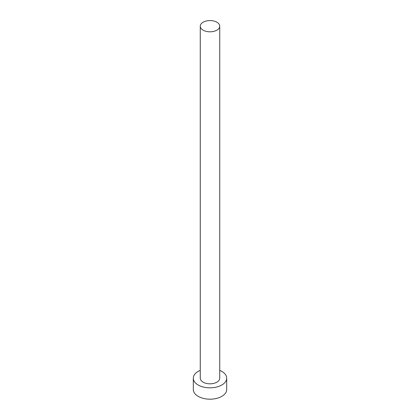 <?xml version="1.0" encoding="UTF-8"?>
<svg xmlns="http://www.w3.org/2000/svg" width="420" height="420" viewBox="0 0 420 420"><rect width="100%" height="100%" fill="white"/><g stroke="black" fill="none" stroke-linecap="round" stroke-linejoin="round"><path stroke-width="0.63" d="M203.117 30.167A9.733 5.623 0 0 0 213.728 31.385A9.733 5.623 0 0 0 219.734 26.192A9.733 5.623 0 0 0 216.883 22.218A9.733 5.623 0 0 0 206.273 21A9.733 5.623 0 0 0 200.267 26.192A9.733 5.623 0 0 0 203.117 30.167M200.267 26.192L200.267 378.194A9.733 5.623 0 0 0 203.117 382.169A9.733 5.623 0 0 0 213.728 383.387A9.733 5.623 0 0 0 219.734 378.194L219.734 26.192M200.267 370.372A16.69 9.634 0 0 0 193.31 378.194A16.69 9.634 0 0 0 198.198 385.009A16.69 9.634 0 0 0 216.384 387.098A16.69 9.634 0 0 0 226.69 378.194A16.69 9.634 0 0 0 221.802 371.385A16.69 9.634 0 0 0 219.734 370.372M193.31 378.194L193.31 389.55A16.69 9.634 0 0 0 198.198 396.365A16.69 9.634 0 0 0 216.384 398.454A16.69 9.634 0 0 0 226.69 389.55L226.69 378.194"/></g></svg>
